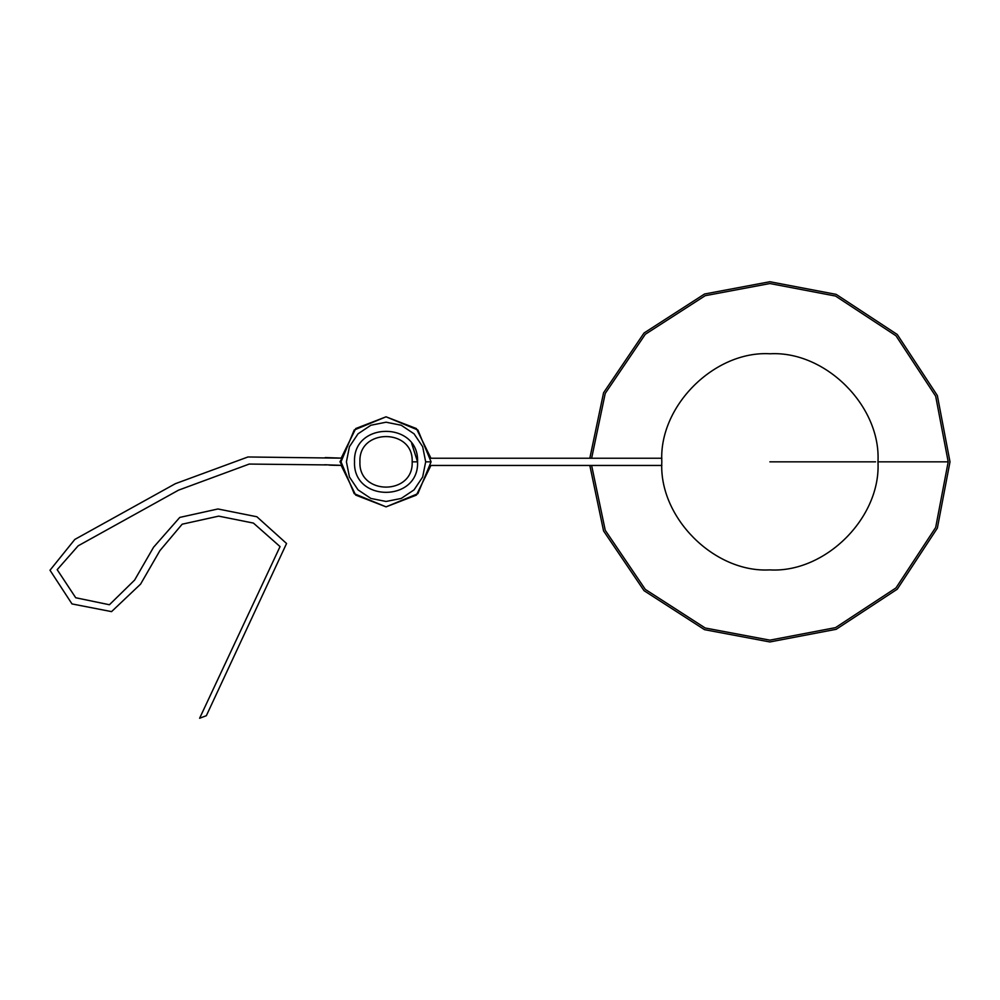 <?xml version="1.0" encoding="UTF-8"?>
<svg xmlns="http://www.w3.org/2000/svg" width="1000" height="1000" viewBox="0 0 1000 1000"><rect width="100%" height="100%" fill="white"/><g stroke="black" fill="none" stroke-linecap="round" stroke-linejoin="round"><path stroke-width="1.5" d="M411.7 443.525L417.562 461.838C419.3 502.488 352.8 502.488 354.525 461.838L354.525 461.838C352.8 421.2 419.3 421.2 417.562 461.838C419.3 502.488 352.8 502.488 354.525 461.838M417.562 461.838L412.163 461.838C413.775 495.538 358.312 495.538 359.938 461.838C358.312 428.15 413.775 428.15 412.163 461.838M661.888 465.45L430.938 465.45L416.388 495.112L386.05 506.863L355.675 495.087L341.163 465.363L336.175 465.325M431.075 461.838L417.887 493.675L386.05 506.863L354.212 493.675L341.025 461.838L354.212 430L386.05 416.812L417.887 430L431.075 461.838L425.675 461.838L422.663 477L414.062 489.862L401.213 498.45L386.05 501.463L370.887 498.45L358.025 489.862L349.438 477L346.425 461.838L349.438 446.675L358.025 433.825L370.887 425.238L386.05 422.212L401.213 425.238L414.062 433.825L422.663 446.675L425.675 461.838M326.688 464.913L249.225 464.062L178.55 490.15L78.175 545.812L57.188 569.675L75.713 597.75L109.412 604.75L134.6 580.1L153.537 547.275L179.775 517.413L217.925 508.975L256.887 516.763L286.562 543.5L206.35 715.7L199.613 718.263L280.05 546.587L253.438 523.088L218.675 516.138L182.162 524.2L159.913 550.625L140.588 584.113L111.55 611.625L71.988 603.925L50 570.237L74.812 539.438L175.338 483.7L247.938 456.975L341.175 458.15L355.75 428.537L386.05 416.812L416.388 428.562L430.938 458.237L661.888 458.237M324.55 464.738L341.163 465.35M342.075 458.15L339.975 461.75L341.95 465.35M769.887 461.838L875.575 461.838L769.887 461.838M589.825 465.45L603.575 530.95L644.038 590.675L704.538 629.675L769.887 641.95L836.188 629.3L897.25 589.2L937.35 528.138L950 461.838L937.35 395.55L897.25 334.487L836.188 294.375L769.887 281.737L704.538 294.012L644.038 333.013L603.575 392.738L589.825 458.237M591.625 465.45L605.237 530.275L645.3 589.4L705.2 628L769.887 640.15L835.525 627.625L895.975 587.925L935.675 527.475L948.2 461.838L935.675 396.213L895.975 335.763L835.525 296.05L769.887 283.538L705.2 295.688L645.3 334.288L605.237 393.4L591.625 458.237M948.2 461.838L877.962 461.838C881.112 406.325 825.638 350.725 770.088 353.775C714.45 350.487 658.637 406.163 661.825 461.838C658.662 517.362 714.15 572.962 769.7 569.9C825.337 573.2 881.137 517.513 877.962 461.838M335.438 465.312L331.438 465.213M330.825 465.188L328.9 465.075M342.025 458.15L325.2 457.562"/></g></svg>
